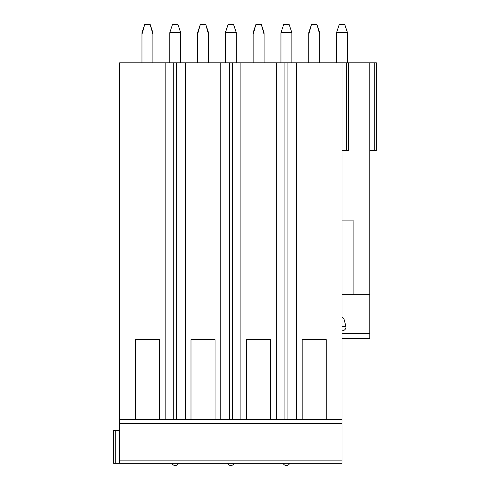 <?xml version="1.0" encoding="UTF-8"?>
<svg xmlns="http://www.w3.org/2000/svg" width="490" height="490" viewBox="0 0 490 490"><rect width="100%" height="100%" fill="white"/><g stroke="black" fill="none" stroke-linecap="round" stroke-linejoin="round"><path stroke-width="0.73" d="M353.884 220.923L342.008 220.923L353.884 220.923L353.884 294.245L369.803 294.245L369.803 62.8L342.008 62.8L342.008 463.313L113.631 463.313L113.631 430.483L119.646 430.483M342.008 294.245L361.43 294.245M369.803 294.245L369.803 338.559L342.008 338.559L369.803 338.559M342.008 317.318L343.98 319.063L345.946 326.524A3.969 3.834 0 0 1 342.008 330.836M369.803 62.8L376.369 62.8L376.369 150.344L369.803 150.344M342.008 62.8L119.646 62.8L119.646 463.313M152.917 62.8L152.917 34.349L150.179 24.5L144.709 24.5L141.971 34.349L141.971 62.8M169.773 32.689L180.706 32.689L177.974 24.5L172.505 24.5L169.773 32.689L169.767 62.8M180.706 32.689L180.712 62.8M208.507 62.8L208.507 34.349L205.769 24.5L200.3 24.5L197.562 34.349L197.562 62.8M225.363 32.689L236.296 32.689L233.565 24.5L228.095 24.5L225.363 32.689L225.357 62.8M236.296 32.689L236.303 62.8M264.098 62.8L264.098 34.349L261.36 24.5L255.89 24.5L253.152 34.349L253.152 62.8M280.954 32.689L291.887 32.689L289.155 24.5L283.686 24.5L280.954 32.689L280.948 62.8M291.887 32.689L291.893 62.8M319.688 62.8L319.688 34.349L316.95 24.5L311.481 24.5L308.743 34.349L308.743 62.8M336.538 32.689L347.477 32.689L344.746 24.5L339.276 24.5L336.538 32.689L336.538 62.8M347.477 32.689L347.484 62.8M376.369 62.8L376.369 150.344M342.008 150.344L348.574 150.344L348.574 62.8M165.167 62.8L165.167 419.538L159.483 419.538L159.483 339.656L135.405 339.656L159.483 339.656M173.73 62.8L173.73 419.538L119.646 419.538L135.405 419.538L135.405 339.656M220.757 62.8L220.757 419.538L215.073 419.538L215.073 339.656L190.996 339.656L215.073 339.656M185.312 62.8L185.312 419.538L190.996 419.538L190.996 339.656M276.348 62.8L276.348 419.538L270.664 419.538L270.664 339.656L246.586 339.656L270.664 339.656M240.902 62.8L240.902 419.538L246.586 419.538L246.586 339.656M296.493 62.8L296.493 419.538L165.167 419.538M287.93 62.8L287.93 419.538L342.008 419.538L326.254 419.538L326.254 339.656L302.177 339.656L326.254 339.656M296.493 419.538L302.177 419.538L302.177 339.656M176.749 62.8L176.749 419.538L185.312 419.538M229.32 62.8L229.32 419.538L220.757 419.538M240.902 419.538L232.34 419.538L232.34 62.8M284.911 62.8L284.911 419.538L276.348 419.538M342.008 423.495L119.646 423.495M144.709 24.5L141.978 32.689L141.978 34.337M152.451 32.689L152.911 32.689L150.179 24.5M141.978 32.689L142.431 32.689M152.911 32.689L152.911 34.337M200.3 24.5L197.568 32.689L197.568 34.337M208.042 32.689L208.501 32.689L205.769 24.5M197.568 32.689L198.021 32.689M208.501 32.689L208.501 34.337M255.89 24.5L253.159 32.689L253.159 34.337M263.632 32.689L264.092 32.689L261.36 24.5M253.159 32.689L253.612 32.689M264.092 32.689L264.092 34.337M311.481 24.5L308.743 32.689L308.743 34.337M319.223 32.689L319.682 32.689L316.95 24.5M308.743 32.689L309.202 32.689M319.682 32.689L319.682 34.337M342.008 333.696L369.803 333.696M374.238 62.8L374.238 150.344M346.442 62.8L346.442 150.344M342.008 460.882L119.646 460.882M115.763 463.313L115.763 430.483M345.946 326.524L342.008 326.524M171.953 463.313A3.559 3.559 0 0 0 178.519 463.313M227.544 463.313A3.559 3.559 0 0 0 234.11 463.313M283.134 463.313A3.559 3.559 0 0 0 289.7 463.313"/></g></svg>
